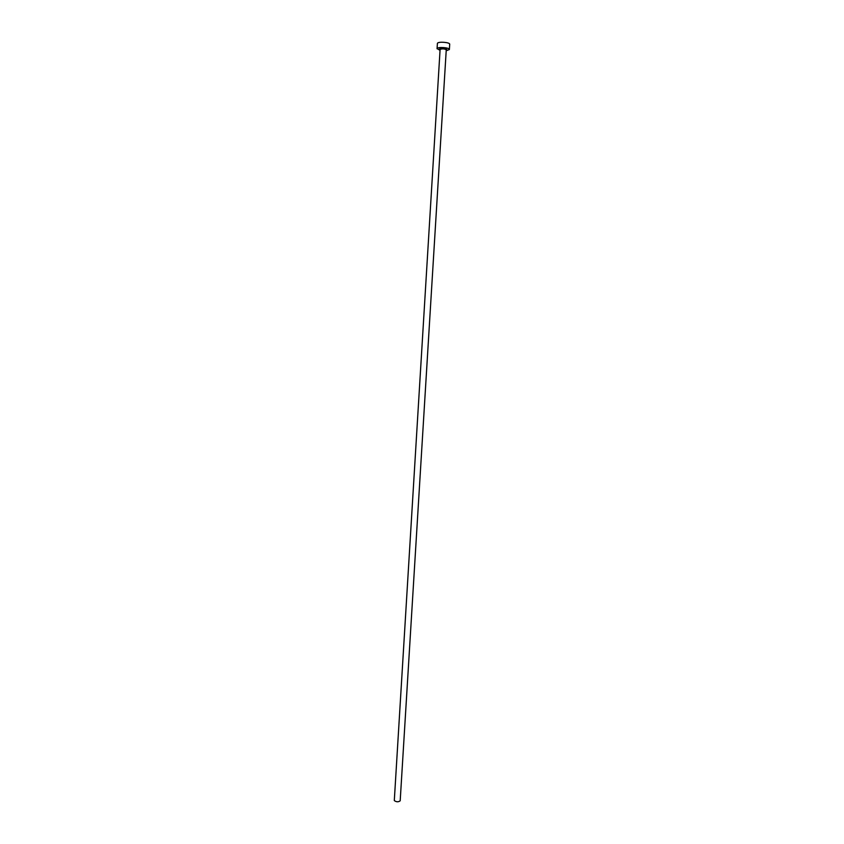 <?xml version="1.0" encoding="UTF-8"?>
<svg xmlns="http://www.w3.org/2000/svg" width="844" height="844" viewBox="0 0 844 844"><rect width="100%" height="100%" fill="white"/><g stroke="black" fill="none" stroke-linecap="round" stroke-linejoin="round"><path stroke-width="1.27" d="M400.172 800.661L400.193 800.808C398.368 802.148 396.416 802.085 394.317 800.597L394.338 800.312M446.202 50.756L449.377 49.532C449.831 47.57 437.804 46.642 437.097 48.572L440.041 50.376M449.63 44.5L449.694 44.278C450.158 42.295 438.12 41.356 437.424 43.329L437.044 48.773M446.771 49.501L446.265 49.838C444.503 48.741 442.456 48.583 440.125 49.395L439.65 48.815C442.689 47.865 445.062 48.087 446.771 49.501M446.223 49.975L446.571 49.205C444.123 48.076 441.887 47.939 439.872 48.794L440.114 49.596M400.193 800.808L446.254 49.87M449.377 49.532L449.694 44.278M394.306 800.45L440.093 49.49"/></g></svg>
